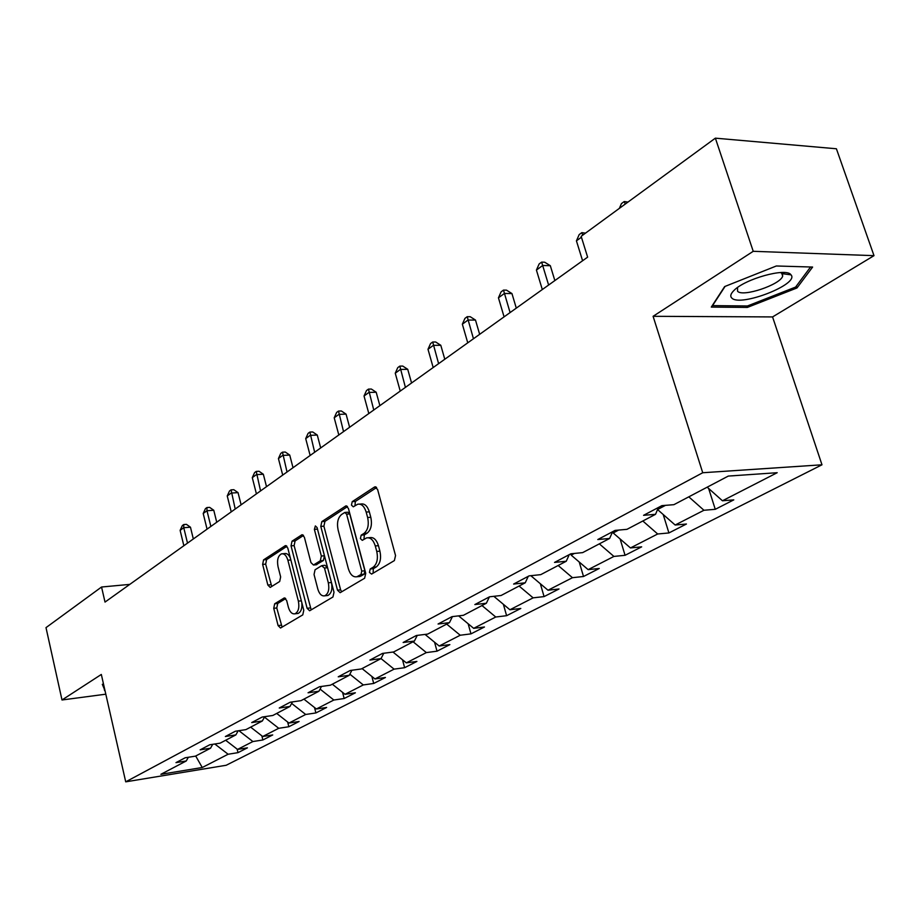 <?xml version="1.0" encoding="UTF-8"?>
<svg xmlns="http://www.w3.org/2000/svg" width="920" height="920" viewBox="0 0 920 920"><rect width="100%" height="100%" fill="white"/><g stroke="black" fill="none" stroke-linecap="round" stroke-linejoin="round"><path stroke-width="1.38" d="M369.426 572.412L371.588 574.091L394.369 560.591L395.542 555.577L377.556 489.313L374.44 487.071L352.222 501.664L351.452 505.114L353.291 506.816L357.661 504.24C361.445 503.562 364.274 506.184 366.171 512.072L367.632 517.511C369.115 524.837 367.919 530.115 364.044 533.37L361.18 535.164L360.398 538.602L362.284 540.351L366.562 537.912C370.426 537.234 373.336 539.902 375.279 545.951L376.763 551.436C378.258 558.808 377.039 564.075 373.117 567.249L370.219 568.974L369.426 572.412M368.437 537.763L369.713 537.648C373.589 536.969 376.498 539.637 378.442 545.675L379.925 551.16C381.421 558.52 380.202 563.776 376.28 566.938L373.37 568.675L373.083 573.206M376.636 487.508L355.373 501.446L354.959 505.77M359.616 504.102L360.812 504.022C364.596 503.343 367.436 505.954 369.334 511.842L370.794 517.281C372.278 524.584 371.082 529.862 367.195 533.106L364.331 534.899L363.975 539.338M274.677 603.784L273.734 608.315L278.093 625.577L280.531 628.026L302.772 614.882L303.772 610.27L287.776 547.986L285.373 545.617L263.568 559.877L262.637 564.42L267.846 585.028L270.204 587.42L279.691 581.486L280.646 576.909L278.012 566.582C276.851 560.038 278.001 555.806 281.462 553.863C284.303 553.38 286.442 555.507 287.88 560.234L298.379 601.151C299.552 607.671 298.425 611.88 294.986 613.801C292.054 614.272 289.858 612.087 288.374 607.211L286.637 600.404L284.2 597.977L274.677 603.784L277.725 603.462L276.77 607.982L282.095 627.141M101.326 674.452L61.996 699.982L46 627.635L101.545 587.017L105.018 602.082L587.627 257.151L581.153 236.314L715.369 138.161L753.227 251.309L653.096 316.308L702.731 472.742L125.718 781.839L101.326 674.452M337.502 590.168L340.147 592.687L364.619 578.231L365.734 573.344L348.404 508.369L345.805 505.942L321.827 521.617L320.792 526.412L337.502 590.168L340.618 589.846L341.665 591.836M332.948 596.999L309.637 610.776L307.108 608.281L291.042 545.859L292.019 541.19L301.898 534.773L304.359 537.153L310.948 562.58L313.467 565.018L320.298 560.786L321.344 556.036L314.375 529.379L315.353 525.918L317.101 527.597L334.006 592.25L332.948 596.999M702.731 472.742L821.985 464.796L226.182 765.268L125.718 781.839M237.118 749.098L237.992 752.652L247.434 747.833L237.532 749.42L252.896 741.543L262.878 739.967L272.722 734.942L262.706 736.506L278.737 728.295L288.822 726.742L299.092 721.498L288.972 723.051L305.693 714.472L315.893 712.942L326.623 707.469L316.376 708.986L333.845 700.028L344.16 698.521L355.373 692.806L345.011 694.312L363.285 684.94L373.704 683.456L385.434 677.476L374.969 678.948L394.093 669.139L404.627 667.702L416.898 661.434L406.329 662.871L426.362 652.591L437.011 651.188L449.88 644.621L439.197 646.012L460.218 635.237L470.971 633.869L484.472 626.991L473.673 628.337L495.753 617.009L506.609 615.698L520.8 608.465L509.91 609.764L533.128 597.851L544.077 596.597L559.003 588.984L548.009 590.226L572.458 577.691L583.51 576.495L599.231 568.479L588.144 569.641L613.916 556.428L625.071 555.3L641.654 546.848L630.464 547.941L657.685 533.991L668.92 532.944L686.435 524.02L675.165 525.021L703.949 510.266L715.265 509.312L733.792 499.87L722.453 500.779L777.193 472.707L728.295 476.077L673.888 504.678L661.905 505.632L643.563 515.327L655.523 514.326L658.409 507.483M237.992 752.652L228.125 754.239L202.25 767.51L160.885 774.306L186.242 760.978L175.984 762.634L185.161 757.781L195.465 756.136L210.53 748.213L200.146 749.846L209.725 744.786L220.144 743.153L235.876 734.896L225.365 736.506L235.359 731.227L245.916 729.617L262.338 720.981L251.712 722.579L262.154 717.059L272.826 715.472L289.995 706.445L279.243 708.02L290.168 702.236L300.978 700.672L318.941 691.231L308.062 692.783L319.504 686.722L330.429 685.193L349.255 675.303L338.238 676.809L350.232 670.473L361.296 668.966L381.029 658.594L369.897 660.077L382.49 653.418L393.668 651.958L414.402 641.067L403.132 642.494L416.369 635.501L427.673 634.087L449.466 622.633L438.069 624.013L451.996 616.653L463.427 615.296L486.358 603.244L474.846 604.567L489.52 596.804L501.066 595.505L525.24 582.797L513.613 584.062L529.092 575.874L540.753 574.643L566.271 561.234L554.53 562.419L570.871 553.782L582.659 552.621L609.626 538.453L597.781 539.545L615.077 530.403L626.969 529.333L655.523 514.326M225.664 740.255L237.532 749.42M238.901 730.687L252.896 741.543M210.53 748.213L212.727 744.314M250.642 727.133L262.706 736.506M264.454 717.129L278.737 728.295M235.876 734.896L238.153 730.802M276.702 713.437L288.972 723.051M291.64 703.409L305.693 714.472M262.338 720.981L264.695 716.68M303.899 699.143L316.376 708.986M320.079 689.103L333.845 700.028M289.995 706.445L292.445 701.914M332.327 684.204L345.011 694.312M349.841 674.176L363.285 684.94M318.941 691.231L321.483 686.446M362.054 668.575L374.969 678.948M383.778 653.246L381.029 658.594L394.093 669.139M349.255 675.303L351.888 670.243M392.978 652.05L406.329 662.871M413.08 641.757L426.362 652.591M425.028 634.409L439.197 646.012M446.683 624.094L460.218 635.237M414.402 641.067L417.254 635.386M458.608 615.859L473.673 628.337M481.976 605.544L495.753 617.009M449.466 622.633L452.421 616.595M493.833 596.321L509.91 609.764M519.087 586.04L533.128 597.851M486.358 603.244L489.417 596.861M532.577 575.506L531.231 575.655M531.369 576.15L548.009 590.226M558.153 565.501L572.458 577.691M525.24 582.797L528.275 576.311M574.402 553.438L571.182 555.128L570.803 553.817M571.182 555.128L588.144 569.641M599.345 543.858L613.916 556.428M566.271 561.234L569.261 554.634M618.631 530.081L613.18 532.956L612.778 531.622M613.18 532.956L630.464 547.941M642.827 521.007L657.685 533.991M609.626 538.453L612.582 531.726M665.494 505.344L657.547 509.53M657.547 509.542L675.165 525.021M688.793 496.834L703.949 510.266M707.192 487.174L722.453 500.779M653.096 316.308L772.57 316.928L874 255.656L753.227 251.309M874 255.656L836.406 148.775L715.369 138.161M61.996 699.982L105.8 694.186M772.57 316.928L821.985 464.796M129.777 584.384L101.545 587.017M195.695 756.01L202.25 767.51M214.797 743.992L228.125 754.239M186.242 760.978L188.358 757.263M708.641 488.474L715.265 509.312M663.205 514.51L668.92 532.944M620.115 538.971L625.071 555.3M579.221 562.005L583.51 576.495M540.351 583.74L544.077 596.597M503.378 604.29L506.609 615.698M468.142 623.76L470.971 633.869M434.562 642.217L437.011 651.188M402.5 659.766L404.627 667.702M371.864 676.453L373.704 683.456M342.562 692.346L344.16 698.521M314.513 707.514L315.893 712.942M287.638 722.005L288.822 726.742M261.855 735.85L262.878 739.967M724.649 286.568L711.298 307.084L747.327 307.429L796.984 287.96L812.613 267.053L776.331 265.983L724.649 286.568M103.477 683.928L102.315 684.342L104.96 690.483M782.23 273.458L784.507 272.561M796.341 286.085L796.984 287.96M746.844 305.957L747.327 307.429M103.12 684.054L104.581 690.529M347.518 506.586L324.944 521.375L323.897 526.171L340.618 589.846M360.973 574.494L361.755 571.09L346.598 514.165L344.77 512.463L341.573 514.51C337.835 517.741 336.697 522.939 338.134 530.069L348.346 568.698C350.244 574.724 353.119 577.403 356.948 576.748L360.973 574.494L364.113 574.195L364.895 570.779L361.755 571.09M345.184 512.428L347.909 512.233L349.738 513.935L364.895 570.779M358.374 576.61L361.111 575.977L357.972 576.288M364.113 574.195L361.111 575.977M303.519 535.417L295.101 540.937L294.112 545.594L311.178 609.903M316.066 564.776L323.403 560.498L324.449 555.76L317.48 529.126L314.375 529.379M317.848 589.156C319.378 594.113 321.678 596.332 324.748 595.815C328.359 593.814 329.555 589.478 328.325 582.808L324.472 568.031L321.586 565.719L315.065 569.779L314.042 574.482L317.848 589.156M326.542 595.619L327.842 595.493C331.464 593.492 332.66 589.168 331.441 582.498L328.325 582.808M322.425 565.524L325.013 565.282L327.577 567.732L331.441 582.498M285.729 598.552L277.725 603.462M296.884 613.582L298.057 613.456C301.082 611.972 302.323 608.35 301.806 602.611M290.421 558.302C288.88 554.656 286.913 553.092 284.521 553.598L282.739 553.748M286.959 546.273L266.604 559.601L265.673 564.144L271.733 586.5M619.344 208.391L621.448 203.596L624.231 201.549L627.946 202.089M624.231 201.549L625.255 204.067M731.779 298.011C739.944 307.349 799.836 284.119 791.016 274.85L790.855 274.654C786.071 267.478 744.97 278.886 733.999 290.421C730.675 293.698 729.928 296.228 731.779 298.011M737.553 287.523L737.575 291.26C742.589 297.39 780.459 284.728 782.678 276.127L782.391 273.688L780.597 272.538M810.566 266.995L795.605 287.075L747.466 305.969L712.563 305.612L725.063 286.407M103.868 685.676L103.258 683.997M581.428 237.199L576.426 240.844L582.59 260.751M576.426 240.844L579.186 234.588L581.831 232.645L585.499 233.139M581.831 232.645L582.728 235.163M554.852 280.565L550.321 265.696L542.697 265.489L536.417 270.077L542.305 289.536M548.619 285.027L541.639 262.119L544.686 262.211L550.321 265.696M536.417 270.077L539.131 263.959L541.639 262.119M516.292 308.131L511.957 293.572L504.401 293.468L498.444 297.815L504.079 316.859M510.082 312.57L503.481 290.099L506.506 290.145L511.957 293.572M498.444 297.815L501.101 291.847L503.481 290.099M479.653 334.316L475.49 320.068L468.015 320.045L462.346 324.185L467.751 342.827M473.455 338.744L467.222 316.687L470.212 316.71L475.49 320.068M462.346 324.185L464.956 318.354L467.222 316.687M444.785 359.237L440.795 345.287L433.389 345.345L427.995 349.278L433.182 367.54M438.598 363.653L432.71 341.998L435.666 341.987L440.795 345.287M427.995 349.278L430.548 343.574L432.71 341.998M411.562 382.984L407.732 369.311L400.407 369.437L395.255 373.198L400.234 391.08M405.409 387.377L399.82 366.114L402.753 366.068L407.732 369.311M395.255 373.198L397.762 367.62L399.82 366.114M379.868 405.628L376.188 392.242L368.943 392.426L364.032 396.002L368.816 413.528M373.75 410.009L368.46 389.114L371.358 389.045L376.188 392.242M364.032 396.002L366.493 390.551L368.46 389.114M349.611 427.259L346.07 414.126L338.905 414.368L334.213 417.795L338.813 434.976M343.528 431.606L338.502 411.079L341.366 410.987L346.07 414.126M334.213 417.795L336.628 412.447L338.502 411.079M320.689 447.925L317.273 435.045L310.19 435.344L305.704 438.621L310.143 455.469M314.651 452.249L309.867 432.078L312.708 431.963L317.273 435.045M305.704 438.621L308.073 433.389L309.867 432.078M293.02 467.705L289.731 455.066L282.716 455.411L278.426 458.551L282.704 475.088M287.017 471.994L282.474 452.168L285.269 452.03L289.731 455.066M278.426 458.551L280.749 453.422L282.474 452.168M266.512 486.645L263.339 474.248L256.404 474.628L252.287 477.641L256.415 493.867M260.555 490.912L256.231 471.408L259.003 471.258L263.339 474.248M252.287 477.641L254.587 472.615L256.231 471.408M241.109 504.804L238.038 492.625L231.184 493.062L227.24 495.937L231.23 511.876M235.198 509.036L231.069 489.854L233.806 489.693L238.038 492.625M227.24 495.937L229.494 491.015L231.069 489.854M216.729 522.226L213.773 510.266L206.988 510.738L203.205 513.498L207.058 529.149M210.864 526.424L206.988 510.738L206.931 507.553L209.645 507.368L213.773 510.266M203.205 513.498L205.413 508.668L206.931 507.553M193.327 538.959L190.463 527.206L183.758 527.7L180.124 530.357L183.85 545.732M187.507 543.122L183.758 527.7L183.747 524.549L186.427 524.354L190.463 527.206M180.124 530.357L182.298 525.619L183.747 524.549M376.28 566.938L373.117 567.249M379.925 551.16L376.763 551.436M378.442 545.675L375.279 545.951M364.331 534.899L361.18 535.164M367.195 533.106L364.044 533.37M370.794 517.281L367.632 517.511M369.334 511.842L366.171 512.072M355.373 501.446L352.222 501.664M375.947 486.979L374.44 487.071M373.37 568.675L370.219 568.974M323.897 526.171L320.792 526.412M324.944 521.375L321.827 521.617M346.805 506.034L345.414 506.126M349.738 513.935L346.598 514.165M310.19 607.947L307.108 608.281M294.112 545.594L291.042 545.859M295.101 540.937L292.019 541.19M302.784 534.83L301.553 534.934M316.882 564.581L313.789 564.868M323.403 560.498L320.298 560.786M324.449 555.76L321.344 556.036M327.577 567.732L324.472 568.031M284.958 598L283.912 598.103M301.346 600.841L298.379 601.151M290.846 559.958L287.88 560.234M270.882 584.729L267.846 585.028M265.673 564.144L262.637 564.42M266.604 559.601L263.568 559.877M286.212 545.675L285.039 545.778M281.14 625.22L278.093 625.577M276.77 607.982L273.734 608.315M375.509 486.829L374.854 486.875M346.391 505.908L345.805 505.942M360.088 576.438L356.948 576.748M316.56 564.73L313.467 565.018M327.842 595.493L324.748 595.815M298.057 613.456L294.986 613.801M782.391 273.688L791.016 274.85M781.632 273.033L782.678 276.127"/></g></svg>

